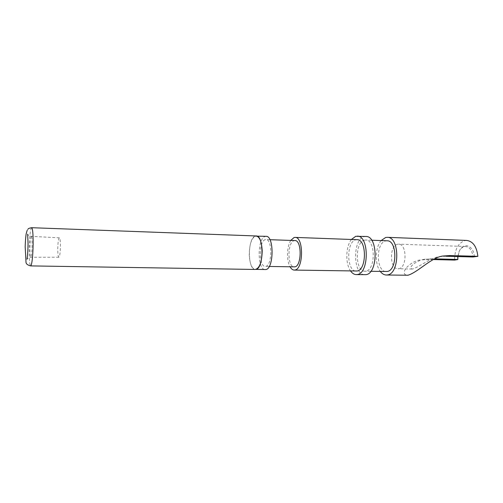 <?xml version="1.0" encoding="UTF-8"?>
<svg xmlns="http://www.w3.org/2000/svg" width="503" height="503" viewBox="0 0 503 503"><rect width="100%" height="100%" fill="white"/><g stroke="black" fill="none" stroke-linecap="round" stroke-linejoin="round"><path stroke-width="0.38" stroke-dasharray="2.52 1.89" d="M457.749 256.561L459.101 251.582C460.465 248.746 462.295 247.08 464.571 246.583L465.665 246.501C469.821 247.136 472.254 250.626 472.958 256.983M398.678 268.715C407.179 268.042 407.09 243.748 398.615 244.169L397.615 244.263C389.215 245.514 389.529 269.162 397.967 268.765L398.678 268.715M446.004 256.241L439.93 256.649C431.668 257.083 421.024 266.093 412.724 268.967L412.051 269.017C407.323 267.426 417.679 259.737 425.286 259.183L434.705 258.863M433.297 259.554L421.615 259.818C410.53 260.378 398.609 273.707 407.053 275.286M381.123 240.572C375.1 247.363 374.653 264.339 380.306 271.444M466.784 240.434L464.998 240.579C458.126 242.999 454.655 249.507 454.58 260.082M387.065 240.792L385.807 240.912C375.596 242.572 375.993 272.022 386.254 271.538M364.543 240.132C354.69 241.836 355.03 271.695 364.933 271.199L365.731 271.136C375.722 270.363 375.722 239.428 365.75 240.006L364.543 240.132M365.951 236.485L364.405 236.649C352.351 238.862 352.81 275.323 364.945 274.726M351.408 239.478C345.68 246.426 345.228 263.735 350.578 270.972M357.055 239.686L355.86 239.812C346.158 241.534 346.479 271.563 356.225 271.06M290.784 240.421C286.773 246.376 286.396 260.68 290.093 266.835M294.947 240.566L294.123 240.673C287.213 242.088 287.314 267.363 294.249 266.911M265.188 239.667C258.743 241.132 258.781 266.86 265.244 266.395L265.791 266.332C272.318 265.553 272.463 238.988 265.949 239.56L265.188 239.667M266.093 236.335L265.112 236.479C257.14 238.397 257.209 270.18 265.219 269.614M255.228 236.121C247.457 238.057 247.501 270.029 255.304 269.457C251.72 268.583 249.702 263.616 249.243 254.549C249.513 243.421 251.827 237.227 256.19 235.97M474.348 256.901C474.015 245.414 463.276 241.616 459.365 251.079L457.893 256.568M60.448 246.369C60.435 241.132 60.077 238.284 59.367 237.837C58.467 238.585 57.933 242.201 57.763 248.677C57.77 253.927 58.134 256.788 58.857 257.24C59.75 256.486 60.278 252.864 60.448 246.369M431.228 258.775L427.525 259.41M31.676 227.708L31.387 227.903C30.199 230.682 29.47 237.724 29.205 249.029C29.143 259.322 29.627 264.943 30.67 265.898M31.167 236.423C30.513 237.881 30.111 241.754 29.96 248.036C29.929 253.701 30.193 256.775 30.765 257.266L30.878 257.209C31.544 255.901 31.953 252.003 32.11 245.527C32.142 239.868 31.878 236.8 31.318 236.328L31.167 236.423M465.665 246.501L398.615 244.169M370.83 271.293L364.933 271.199M269.218 266.464L265.244 266.395M269.922 239.698L265.949 239.56M371.648 240.22L365.75 240.006M459.101 251.582L459.365 251.079M412.051 269.017L397.967 268.765M443.898 255.964L439.93 256.649M425.286 259.183L421.615 259.818M27.175 230.368L27.935 229.261M59.367 237.837L31.318 236.328C28.69 235.442 27.464 234.719 27.652 234.159M58.857 257.24L30.765 257.266L28.023 258.171L26.992 259.246"/><path stroke-width="0.75" d="M477.85 256.335L472.958 256.983L446.004 256.241L449.996 255.555L477.85 256.335C476.762 246.696 473.072 241.396 466.784 240.434L387.266 237.322L385.669 237.479L381.123 240.572M380.306 271.444C382.06 273.751 384.047 274.94 386.273 275.015L407.99 275.229C418.364 272.142 432.429 256.279 443.898 255.964L449.996 255.555M386.273 275.015L387.228 274.946C399.942 274.148 399.942 236.643 387.266 237.322M457.893 256.568L457.824 259.561L454.58 260.082L433.297 259.554M370.83 271.293L387.084 271.475C397.439 270.721 397.395 240.245 387.065 240.792L371.648 240.22M350.578 270.972C352.232 273.324 354.118 274.537 356.237 274.607L365.863 274.657C378.137 273.839 378.187 235.769 365.951 236.485L355.728 236.309L351.408 239.478M356.237 274.607L357.143 274.537C369.227 273.714 369.303 235.417 357.249 236.146M290.093 266.835C291.287 268.935 292.671 270.01 294.23 270.08L357.011 270.998C366.857 270.218 366.869 239.095 357.055 239.686L295.091 237.403L294.035 237.542L290.784 240.421M294.23 270.08L294.921 270.01C303.617 269.174 303.755 236.731 295.091 237.403M269.218 266.464L294.84 266.854C301.838 266.1 301.926 240.032 294.947 240.566L269.922 239.698M27.175 230.368L26.238 233.524C25.691 236.234 25.213 244.043 25.181 246.841L25.999 262.145C25.999 263.849 27.558 265.1 30.67 265.898L255.304 269.457C259.598 268.262 261.893 262.044 262.195 250.796C261.686 241.723 259.68 236.781 256.19 235.97C264.069 235.241 263.836 268.52 255.939 269.388L265.867 269.545C273.972 268.684 274.179 235.618 266.093 236.335L255.228 236.121M457.824 259.561L457.749 256.561M434.705 258.863L457.667 259.447M30.67 265.898L30.859 265.81C32.085 263.534 32.84 256.423 33.135 244.458C33.185 234.102 32.701 228.519 31.676 227.708C29.369 228.092 28.124 228.607 27.935 229.261M27.652 234.159L28.042 243.087C28.086 245.577 27.778 253.738 27.231 257.624L26.992 259.246M256.19 235.97L31.676 227.708"/></g></svg>
